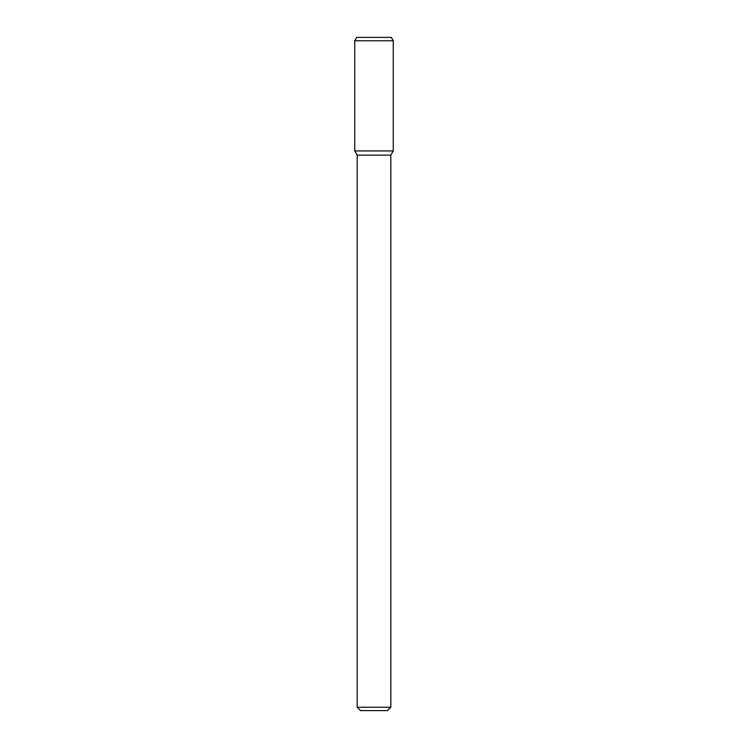 <?xml version="1.0" encoding="UTF-8"?>
<svg xmlns="http://www.w3.org/2000/svg" width="748" height="748" viewBox="0 0 748 748"><rect width="100%" height="100%" fill="white"/><g stroke="black" fill="none" stroke-linecap="round" stroke-linejoin="round"><path stroke-width="1.12" d="M390.83 707.234L357.17 707.234L360.536 710.6L387.464 710.6L390.83 707.234L390.83 155.145L393.261 150.928L393.261 40.766L354.739 40.766L354.739 150.928L393.261 150.928L354.739 150.928L357.17 155.145L390.83 155.145M354.739 40.766L356.684 37.4L391.316 37.4L393.261 40.766M357.17 707.234L357.17 155.145"/></g></svg>
